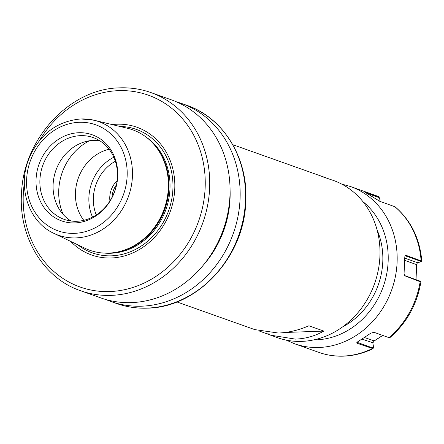 <?xml version="1.0" encoding="UTF-8"?>
<svg xmlns="http://www.w3.org/2000/svg" width="444" height="444" viewBox="0 0 444 444"><rect width="100%" height="100%" fill="white"/><g stroke="black" fill="none" stroke-linecap="round" stroke-linejoin="round"><path stroke-width="0.67" d="M259.135 330.963L277.439 337.668A83.439 73.432 -70.4 0 0 301.787 341.381A83.439 73.432 -70.4 0 0 378.271 270.163A83.439 73.432 -70.4 0 0 333.327 180.425L321.761 176.512M78.849 132.728A45.699 40.221 109.6 0 1 117.699 176.362A45.699 40.221 109.6 0 1 74.908 222.921A45.699 40.221 109.6 0 1 36.058 179.293A45.699 40.221 109.6 0 1 78.849 132.728M76.801 221.279A43.39 38.184 -70.4 0 0 116.572 184.243A43.39 38.184 -70.4 0 0 93.201 137.579A43.39 38.184 -70.4 0 0 80.542 135.648A43.39 38.184 -70.4 0 0 40.77 172.683A43.39 38.184 -70.4 0 0 64.141 219.347A43.39 38.184 -70.4 0 0 76.801 221.279M99.556 140.62A43.39 38.184 -70.4 0 0 93.74 140.343A43.39 38.184 -70.4 0 0 54.901 173.493A43.39 38.184 -70.4 0 0 70.985 221.001M105.95 299.55A105.134 92.524 -70.4 0 0 110.933 301.509A105.134 92.524 -70.4 0 0 141.614 306.188A105.134 92.524 -70.4 0 0 237.978 216.45A105.134 92.524 -70.4 0 0 181.357 103.385A105.134 92.524 -70.4 0 0 176.251 101.759M270.302 335.131L295.41 339.116C305.544 338.722 315.012 336.047 323.82 331.091L308.885 325.785C298.64 330.225 288.445 332.645 278.299 333.033L254.706 329.587L176.884 301.926M80.497 290.692L100.844 297.924A105.134 92.524 -70.4 0 0 131.524 302.603A105.134 92.524 -70.4 0 0 227.889 212.865A105.134 92.524 -70.4 0 0 171.267 99.8L150.921 92.568A105.134 92.524 109.6 0 1 207.548 205.633A105.134 92.524 109.6 0 1 111.178 295.371A105.134 92.524 109.6 0 1 80.497 290.692C43.14 278.099 18.21 236.341 21.562 192.552C23.771 138.067 70.324 88.317 119.974 87.845C130.664 87.474 140.981 89.05 150.921 92.568A105.134 92.524 109.6 0 0 120.241 87.89M112.243 124.609A67.782 59.651 109.6 0 1 117.138 124.215A67.782 59.651 109.6 0 1 174.764 188.922A67.782 59.651 109.6 0 1 111.294 257.981A67.782 59.651 109.6 0 1 70.718 241.425M81.18 118.953A60.273 53.047 109.6 0 1 94.039 120.235L127.628 128.31A63.93 56.26 109.6 0 1 156.138 147.103A63.93 56.26 109.6 0 1 164.241 208.88A63.93 56.26 109.6 0 1 118.964 251.681A63.93 56.26 109.6 0 1 108.475 253.119A63.93 56.26 109.6 0 1 84.987 248.263L53.841 233.333C28.838 222.083 17.338 187.612 28.677 159.324C39.183 134.626 56.61 121.162 80.952 118.931L94.039 120.235A60.273 53.047 109.6 0 1 131.713 183.711A60.273 53.047 109.6 0 1 75.985 237.906A60.273 53.047 109.6 0 1 53.841 233.333M203.346 265.124A96.448 84.876 -70.4 0 0 230.075 189.938M232.773 144.683L326.19 177.889M116.445 184.859A20.024 17.621 -70.4 0 0 112.01 197.341M109.923 200.982A21.695 19.092 109.6 0 1 117.127 180.719M109.08 149.234A43.39 38.184 -70.4 0 0 78.238 178.31A43.39 38.184 -70.4 0 0 83.811 220.329M323.82 331.091L285.009 332.484M271.728 332.961L265.401 333.189M357.02 342.296L372.372 347.841L373.559 347.008L373.054 348.662L357.226 343.312L356.837 342.54L357.575 341.886L370.945 333.122L373.998 332.317L388.977 337.645L389.954 337.584C406.704 322.988 417.016 304.462 420.89 282.001L404.606 275.691L404.073 273.526L404.795 256.937L405.05 255.811L406.121 255.35L421.8 261.161L421.045 261.849L420.524 261.222L405.55 255.899L404.956 256.01M421.8 261.161C419.874 238.678 410.989 220.574 395.143 206.843L379.72 201.265L364.13 191.708L378.932 196.803L379.992 199.572M417.243 262.781L416.65 264.641L416.034 279.692M382.784 335.442L374.242 340.925L372.827 342.851M415.917 279.648L416.539 264.585L417.482 262.665L421.045 261.849M404.501 275.53L419.663 280.98L420.79 281.796M417.127 262.881L417.482 262.665L404.795 258.153M404.773 260.4L416.65 264.641M404.895 256.177L406.121 255.35M405.217 276.162L404.684 275.657M379.748 201.276L379.986 199.806L378.937 197.552L367.71 193.562M373.559 347.008L372.832 342.996L374.087 340.948L382.7 335.414M388.3 337.407L373.942 332.301M362.088 339.177L372.832 342.724M374.242 340.925L364.591 337.568M357.226 343.312L357.431 341.974M79.304 122.294A56.277 49.523 -70.4 0 0 26.612 179.631A56.277 49.523 -70.4 0 0 74.453 233.355A56.277 49.523 -70.4 0 0 127.145 176.018A56.277 49.523 -70.4 0 0 79.304 122.294M116.345 303.43A105.134 92.524 -70.4 0 0 147.025 308.108A105.134 92.524 -70.4 0 0 243.39 218.37A105.134 92.524 -70.4 0 0 186.763 105.306C224.12 117.899 249.051 159.657 245.704 203.446C243.49 257.931 196.942 307.681 147.286 308.153C136.597 308.524 126.285 306.948 116.345 303.43L110.933 301.509M24.337 183.161A101.798 89.583 -70.4 0 0 109.829 291.547A101.798 89.583 -70.4 0 0 205.145 187.829A101.798 89.583 -70.4 0 0 118.604 90.648A101.798 89.583 -70.4 0 0 39.494 140.526M119.869 126.446A65.546 57.681 109.6 0 1 172.827 190.532A65.546 57.681 109.6 0 1 111.533 255.822A65.546 57.681 109.6 0 1 77.794 244.816M146.015 137.013A63.264 55.672 109.6 0 1 166.983 206.277A63.264 55.672 109.6 0 1 110.745 253.258A63.264 55.672 109.6 0 1 104.745 253.119M156.138 147.103L156.715 147.863A63.331 55.733 109.6 0 1 164.746 209.057A63.331 55.733 109.6 0 1 119.891 251.459L118.964 251.681M154.556 145.133A63.264 55.672 109.6 0 1 164.918 209.118A63.264 55.672 109.6 0 1 116.495 252.214M115.351 161.266A40.049 35.248 -70.4 0 0 96.265 214.952M113.808 157.22A43.39 38.184 -70.4 0 0 92.519 217.116M89.422 140.765A53.402 46.997 -70.4 0 0 63.215 214.491M378.937 197.552L378.832 196.764A83.439 73.432 -70.4 0 0 374.653 195.116L350.505 186.53A83.439 73.432 109.6 0 1 395.443 276.268A83.439 73.432 109.6 0 1 318.964 347.486A83.439 73.432 109.6 0 1 294.616 343.773L286.191 340.104M313.83 339.876A76.762 67.555 -70.4 0 0 316.267 339.838A76.762 67.555 -70.4 0 0 383.671 285.425A76.762 67.555 -70.4 0 0 362.953 201.681M373.054 348.662C363.586 353.263 353.785 355.761 343.639 356.155C335.054 356.454 326.762 355.189 318.764 352.358A83.439 73.432 -70.4 0 0 343.112 356.071A83.439 73.432 -70.4 0 0 372.2 348.634L372.372 347.841M420.524 261.222L421.101 260.672A83.439 73.432 -70.4 0 0 394.699 206.588M388.977 337.645A83.439 73.432 -70.4 0 0 420.191 281.49L419.663 280.98M377.089 229.942A70.757 62.271 109.6 0 1 342.629 326.884M181.357 103.385L186.763 105.306M318.764 352.358L294.616 343.773M374.653 195.116L378.932 196.803M350.505 186.53L341.652 184.06M380.009 199.312L379.986 199.806M357.054 342.141L356.837 342.54"/></g></svg>

